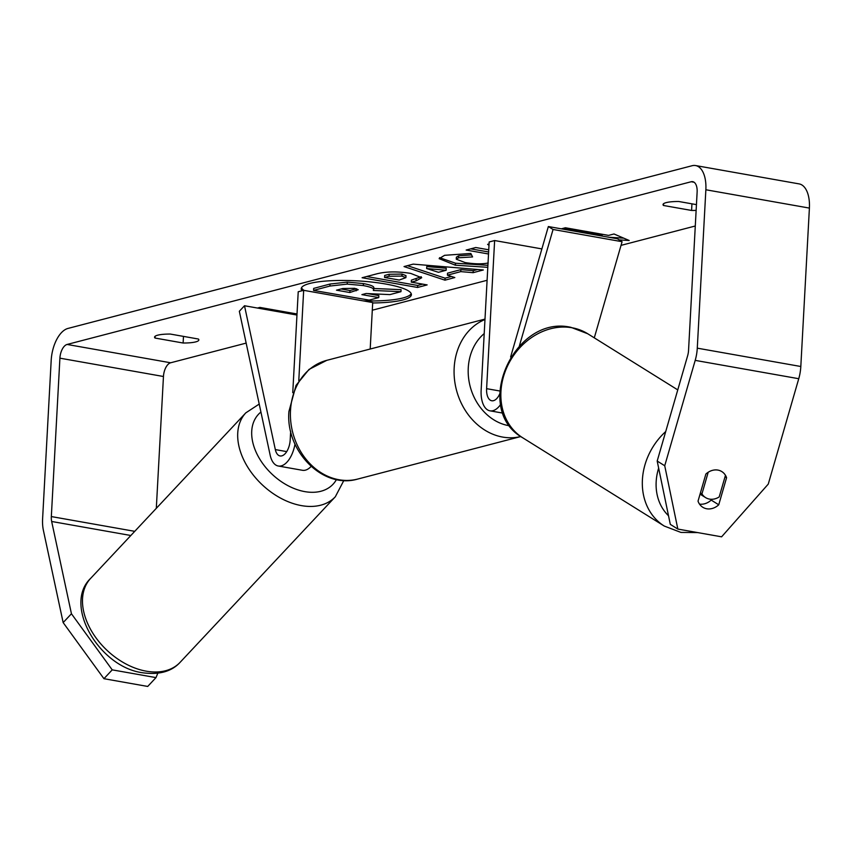 <?xml version="1.0" encoding="UTF-8"?>
<svg xmlns="http://www.w3.org/2000/svg" width="852" height="852" viewBox="0 0 852 852"><rect width="100%" height="100%" fill="white"/><g stroke="black" fill="none" stroke-linecap="round" stroke-linejoin="round"><path stroke-width="1.28" d="M311.097 466.438A24.538 12.642 100 0 1 302.449 470.293L278.284 466.012A24.538 12.642 -80 0 0 295.005 444.084M296.965 315.038L244.503 305.751L239.337 311.268L270.148 455.096A24.538 12.642 -80 0 0 278.284 466.012M244.503 305.751L275.324 449.579A14.314 7.37 -80 0 0 280.074 455.948A14.314 7.37 -80 0 0 290.202 439.866L290.67 431.197M292.758 392.687L298.221 291.746L303.674 290.33L298.775 380.78M370.194 349.022L372.707 302.556L303.674 290.33M500.688 404.38A24.538 12.642 100 0 1 489.964 410.824A24.538 12.642 100 0 1 481.146 390.078L489.176 241.968L494.629 240.541L486.609 388.661A14.314 7.37 100 0 0 491.742 400.76A14.314 7.37 100 0 0 499.698 393.954M622.088 241.702L553.054 229.476L548.347 226.536L617.37 238.762L622.088 241.702L594.291 337.839M541.872 248.912L494.629 240.541M553.054 229.476L519.39 345.901M548.347 226.536L510.614 357.009M709.514 499.102A15.336 12.876 -58.1 0 1 705.594 497.6A15.336 12.876 -58.1 0 1 701.952 493.872L708.204 472.253A15.336 12.876 -58.1 0 1 717.906 470.08A15.336 12.876 -58.1 0 1 721.814 471.582A15.336 12.876 -58.1 0 1 725.457 475.31L719.205 496.929A15.336 12.876 -58.1 0 1 709.514 499.102M700.408 492.914L701.952 493.872M372.686 302.971A55.167 10.874 -176.9 0 0 402.868 299.957A55.167 10.874 -176.9 0 0 411.399 294.696A55.167 10.874 -176.9 0 0 371.919 282.076A55.167 10.874 -176.9 0 0 309.745 283.471A55.167 10.874 -176.9 0 0 301.225 288.732A55.167 10.874 -176.9 0 0 302.034 290.756M301.512 287.742A55.167 10.874 -176.9 0 0 304.089 290.404M363.282 300.884A55.167 10.874 -176.9 0 0 402.985 297.955A55.167 10.874 -176.9 0 0 411.218 293.684M696.446 204.629L678.756 201.498A20.448 4.036 -176.9 0 0 666.189 202.616A20.448 4.036 -176.9 0 0 663.026 204.565A20.448 4.036 -176.9 0 0 663.484 205.481L691.59 210.455A20.448 4.036 -176.9 0 0 696.137 210.369M699.524 504.118A15.336 12.876 121.9 0 0 711.196 500.092L718.747 504.799A15.336 12.876 -58.1 0 1 706.713 508.772A15.336 12.876 -58.1 0 1 702.793 507.27A15.336 12.876 -58.1 0 1 698.033 501.136L705.871 474.053A15.336 12.876 -58.1 0 1 721.814 471.582A15.336 12.876 -58.1 0 1 726.575 477.716L718.747 504.799M157.726 335.177A20.448 4.036 3.1 0 1 170.293 334.059L198.399 339.032A20.448 4.036 3.1 0 1 198.846 339.948A20.448 4.036 3.1 0 1 183.116 343.015L155.021 338.042A20.448 4.036 3.1 0 1 154.563 337.126A20.448 4.036 3.1 0 1 157.726 335.177M488.75 249.796L475.725 247.517L466.161 250.062L488.515 253.981M489.059 243.97L487.6 244.364L488.995 245.291M460.783 271.618L447.417 275.175L454.83 277.55L444.968 280.17L404.029 266.57L413.188 264.131L483.318 269.967L473.126 272.683L460.783 271.618L460.889 269.615L447.524 273.173L447.417 275.175M71.44 613.759L112.219 669.864L103.933 678.693L63.154 622.588L71.44 613.759L51.663 521.477A12.269 6.315 100 0 1 51.333 516.568L59.906 358.17A12.269 6.315 100 0 1 67.106 344.453L691.228 181.732A12.269 6.315 100 0 1 692.719 181.668A12.269 6.315 100 0 1 697.128 192.041L688.544 350.438A12.269 6.315 100 0 1 687.66 355.667L657.19 461.049L664.73 465.756L677.841 529.071L670.3 524.363L657.19 461.049M156.31 508.335L163.456 376.499A12.269 6.315 100 0 1 170.645 362.782L246.153 343.1M372.292 310.213L487.099 280.287M621.033 245.365L695.285 226.004M561.287 228.837L565.398 227.761L608.541 235.397L613.994 233.98L629.181 240.488L619.17 239.891M257.453 308.051L259.881 307.412L297.018 313.983M410.717 273.407L421.708 277.731L416.021 280.883L411.292 282.14L427.14 284.909L417.576 287.454L362.089 277.741L376.882 273.812C386.382 271.447 397.66 271.309 410.717 273.407M487.802 267.315L455.277 265.196L439.121 258.646L444.606 255.312L470.815 253.438L472.583 256.921L458.536 257.783L456.267 259.189L465.139 262.576C474.564 264.077 482.253 264.216 488.185 262.98M63.154 622.588L43.388 530.317A28.627 14.74 100 0 1 42.6 518.847L51.184 360.439A28.627 14.74 100 0 1 67.968 328.435L692.101 165.725A28.627 14.74 100 0 1 695.573 165.554A28.627 14.74 100 0 1 705.861 189.762L697.277 348.159A28.627 14.74 100 0 1 695.2 360.375L664.73 465.756M695.573 165.554L799.112 183.894A28.627 14.74 100 0 1 809.4 208.09L800.816 366.498A28.627 14.74 100 0 1 798.75 378.714L768.27 484.085L721.601 536.824L677.841 529.071M711.196 500.092L711.441 499.272M103.933 678.693L147.705 686.446L155.98 677.617L112.219 669.864M155.98 677.617L157.801 673.25M183.116 343.015L183.478 336.391M155.021 338.042L155.117 336.274M725.041 476.758L726.575 477.716M691.59 210.455L691.941 203.83M663.484 205.481L663.58 203.703M363.208 285.558L363.367 285.59C371.621 287.135 374.944 288.764 373.336 290.468L400.962 291.672L389.907 294.611L366.104 293.514L361.898 294.632L378.746 297.582L369.161 300.128L313.557 290.404L329.905 286.048L347.201 284.11L363.208 285.558L363.474 283.588C371.728 285.132 375.05 286.762 373.442 288.466M313.557 290.404L313.664 288.402L330.012 284.046L347.307 282.108L347.201 284.11M347.307 282.108L363.325 283.567M367.414 293.578L378.852 295.58L378.746 297.582M373.73 288.477L401.079 289.669L400.962 291.672M373.762 287.731L373.336 290.468M623.739 238.155L608.892 237.261M563.47 228.261L602.108 235.109L602.055 236.047M257.954 307.913L296.581 314.974M438.46 272.31L446.15 270.265L426.65 268.54L438.46 272.31M426.65 268.54L426.756 266.538L446.256 268.263L446.15 270.265M451.464 276.474L445.074 278.167L444.968 280.17M445.074 278.167L407.426 265.664M477.663 269.498L473.233 270.68L473.126 272.683M473.233 270.68L460.889 269.615M401.878 276.08L389.055 276.272L384.572 277.464L399.237 280.031L405.893 277.656L401.878 276.08L401.984 274.078L389.172 274.269L384.678 275.462L384.572 277.464M405.893 277.656L405.999 275.654L401.984 274.078M421.229 276.73L411.399 280.138L411.292 282.14M422.667 284.131L417.693 285.452L417.576 287.454M417.693 285.452L366.68 276.527M470.741 248.848L488.633 251.979M487.908 265.313L455.543 263.225L439.557 257.666M471.55 254.886L458.653 255.792L456.374 257.187L456.267 259.189M354.698 288.317L342.76 288.519L336.487 290.181L349.831 292.524L358.223 289.723L354.698 288.317M341.066 288.966L349.938 290.521L356.605 288.743M349.938 290.521L349.831 292.524M286.709 451.603L275.324 449.579M499.741 390.983L486.609 388.661M665.721 431.549A61.333 51.482 121.9 0 0 664.272 526.057L680.961 532.425L697.607 532.575M668.511 515.737A51.12 42.909 -58.1 0 1 658.649 468.131M587.72 333.75L571.032 327.37C514.15 314.026 471.646 409.333 522.808 437.843A61.333 51.482 -58.1 0 1 506.897 367.35A61.333 51.482 -58.1 0 1 572.043 327.764A61.333 51.482 -58.1 0 1 587.72 333.75L677.766 389.897M170.645 362.782L67.106 344.453M694.092 182.243L691.228 181.732M798.75 378.714L695.2 360.375M163.456 376.499L59.906 358.17M134.744 531.339L51.333 516.568M130.846 535.503L51.663 521.477M809.4 208.09L705.861 189.762M800.816 366.498L697.277 348.159M363.474 283.588L363.367 285.59M330.012 284.046L329.905 286.048M389.172 274.269L389.055 276.272M402.144 274.11L402.027 276.101M416.127 278.881L416.021 280.883M455.543 263.225L455.437 265.217M455.383 263.193L455.277 265.196M458.653 255.792L458.536 257.783M356.253 288.839L356.147 290.841M146.256 671.174A61.333 41.258 43.2 0 0 180.123 662.313C171.678 671.536 159.196 675.018 142.657 672.771C99.034 667.116 62.846 604.718 90.621 578.401A61.333 41.258 43.2 0 0 91.941 631.726A61.333 41.258 43.2 0 0 146.256 671.174M343.846 480.475L335.326 496.759A61.333 41.258 -136.8 0 1 301.459 505.619A61.333 41.258 -136.8 0 1 247.144 466.172A61.333 41.258 -136.8 0 1 245.823 412.847L90.621 578.401M260.925 412.048A51.12 34.389 43.2 0 0 258.38 456.704A51.12 34.389 43.2 0 0 304.824 491.625A51.12 34.389 43.2 0 0 336.455 479.538M290.5 410.526A61.333 51.163 75.4 0 0 357.755 479.048C322.791 489.463 285.377 451.038 288.924 411.495L296.038 385.37L309.02 369.417L326.806 360.332A61.333 51.163 75.4 0 0 290.5 410.526M357.755 479.048L520.828 436.533A61.333 51.163 -104.6 0 1 454.169 367.851A61.333 51.163 -104.6 0 1 484.969 319.511M484.213 333.579A51.12 42.643 75.4 0 0 468.259 367.957A51.12 42.643 75.4 0 0 509.869 425.83M503.095 413.156L489.964 410.824M522.808 437.843L664.272 526.057M700.056 494.149L705.594 497.6M335.326 496.759L180.123 662.313M259.21 404.072L245.823 412.847M484.99 319.095L326.806 360.332"/></g></svg>
